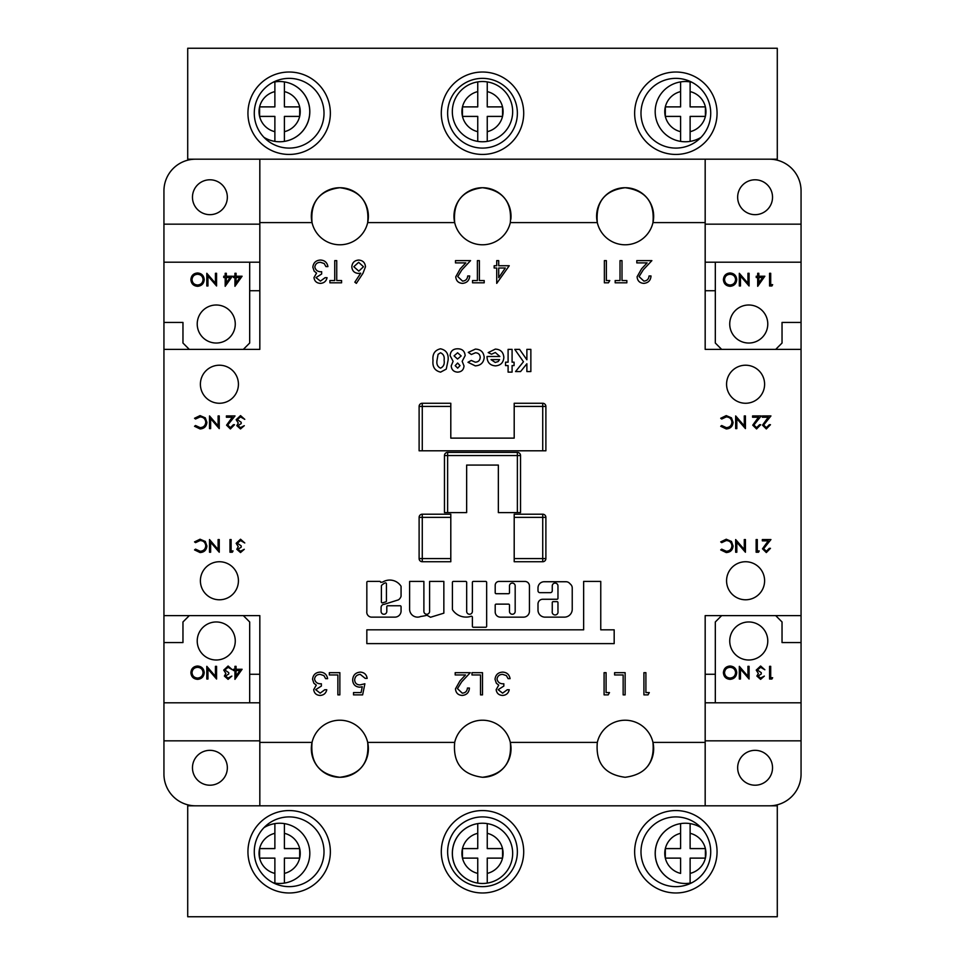 <?xml version="1.0" encoding="UTF-8"?>
<svg xmlns="http://www.w3.org/2000/svg" width="965" height="965" viewBox="0 0 965 965"><rect width="100%" height="100%" fill="white"/><g stroke="black" fill="none" stroke-linecap="round" stroke-linejoin="round"><path stroke-width="1.45" d="M381.392 601.931A0.953 0.953 0 0 0 382.635 602.836L385.783 601.846A0.953 0.953 0 0 0 386.446 600.93L386.446 583.813A0.953 0.953 0 0 0 385.119 582.944A11.52 11.52 0 0 0 381.682 585.273A0.953 0.953 0 0 0 381.392 585.948L381.392 601.931M394.866 617.142A6.212 6.212 0 0 0 401.066 610.483L401.066 606.696A0.953 0.953 0 0 0 400.113 605.755L387.749 605.755A0.953 0.953 0 0 0 386.796 606.696L386.796 611.4A2.847 2.847 0 0 1 383.949 614.259A2.847 2.847 0 0 1 381.091 611.4L381.091 607.576A3.197 3.197 0 0 1 384.299 604.307L398.485 599.832A6.876 6.876 0 0 0 401.018 596.43A0.953 0.953 0 0 0 401.066 596.129L401.066 586.575A0.953 0.953 0 0 0 400.909 586.044A13.413 13.413 0 0 0 382.864 581.967A0.953 0.953 0 0 1 382.381 582.1L380.693 582.353A0.953 0.953 0 0 0 379.74 581.4L367.786 581.4A0.953 0.953 0 0 0 366.833 582.353L366.833 611.4A4.982 4.982 0 0 0 371.356 617.142L394.745 617.142A6.212 6.212 0 0 0 394.866 617.142M417.556 617.13A7.949 7.949 0 0 0 420.74 616.466A48.443 48.443 0 0 0 427.012 615.26L430.511 617.262L443.852 613.161L443.852 581.425L429.594 581.425L429.594 611.4A2.847 2.847 0 0 1 426.735 614.259A2.847 2.847 0 0 1 423.888 611.4L423.888 581.425L409.618 581.425L409.618 609.591A7.949 7.949 0 0 0 417.556 617.13M466.083 617.093A16.212 16.212 0 0 0 471.137 616.285A0.953 0.953 0 0 1 472.38 617.19L472.38 626.297A0.953 0.953 0 0 0 473.332 627.25L485.697 627.25A0.953 0.953 0 0 0 486.649 626.297L486.649 582.378A0.953 0.953 0 0 0 485.697 581.425L473.332 581.425A0.953 0.953 0 0 0 472.38 582.378L472.38 611.4A2.847 2.847 0 0 1 469.533 614.259A2.847 2.847 0 0 1 466.674 611.4L466.674 582.378A0.953 0.953 0 0 0 465.733 581.425L453.369 581.425A0.953 0.953 0 0 0 452.416 582.378L452.416 609.325A0.953 0.953 0 0 0 452.573 609.856A16.212 16.212 0 0 0 466.083 617.093M552.257 611.4A2.919 2.919 0 0 0 555.116 614.97A2.919 2.919 0 0 0 557.963 611.4L557.963 602.582A0.953 0.953 0 0 0 557.01 601.629L553.21 601.629A0.953 0.953 0 0 0 552.257 602.582L552.257 611.4M512.319 614.259A2.847 2.847 0 0 1 509.472 611.4L509.472 605.079A0.953 0.953 0 0 0 508.519 604.126L496.155 604.126A0.953 0.953 0 0 0 495.202 605.079L495.202 611.919A5.235 5.235 0 0 0 500.449 617.154L523.537 617.154A5.911 5.911 0 0 0 529.435 611.243L529.435 585.948A4.511 4.511 0 0 0 524.936 581.437L499.038 581.437A3.836 3.836 0 0 0 495.202 585.285L495.202 592.751A0.953 0.953 0 0 0 496.155 593.704L508.519 593.704A0.953 0.953 0 0 0 509.472 592.751L509.472 585.948A2.847 2.847 0 0 1 512.319 583.089A2.847 2.847 0 0 1 515.177 585.948L515.177 611.4A2.847 2.847 0 0 1 512.319 614.259M216.244 621.967A19.023 19.023 0 0 0 197.222 640.989A19.023 19.023 0 0 0 216.244 660A19.023 19.023 0 0 0 235.267 640.989A19.023 19.023 0 0 0 216.244 621.967M748.756 621.967A19.023 19.023 0 0 0 729.733 640.989A19.023 19.023 0 0 0 748.756 660A19.023 19.023 0 0 0 767.778 640.989A19.023 19.023 0 0 0 748.756 621.967M748.756 305A19.023 19.023 0 0 0 729.733 324.011A19.023 19.023 0 0 0 748.756 343.033A19.023 19.023 0 0 0 767.778 324.011A19.023 19.023 0 0 0 748.756 305M216.244 305A19.023 19.023 0 0 0 197.222 324.011A19.023 19.023 0 0 0 216.244 343.033A19.023 19.023 0 0 0 235.267 324.011A19.023 19.023 0 0 0 216.244 305M289.15 892.975A41.206 41.206 0 0 1 247.945 851.769A41.206 41.206 0 0 1 289.15 810.564A41.206 41.206 0 0 1 330.356 851.769A41.206 41.206 0 0 1 289.15 892.975M289.15 816.909A34.873 34.873 0 0 0 254.278 851.769A34.873 34.873 0 0 0 289.15 886.642A34.873 34.873 0 0 0 324.011 851.769A34.873 34.873 0 0 0 289.15 816.909M482.5 892.975A41.206 41.206 0 0 1 441.294 851.769A41.206 41.206 0 0 1 482.5 810.564A41.206 41.206 0 0 1 523.706 851.769A41.206 41.206 0 0 1 482.5 892.975M482.5 816.909A34.873 34.873 0 0 0 447.627 851.769A34.873 34.873 0 0 0 482.5 886.642A34.873 34.873 0 0 0 517.373 851.769A34.873 34.873 0 0 0 482.5 816.909M675.85 892.975A41.206 41.206 0 0 1 634.644 851.769A41.206 41.206 0 0 1 675.85 810.564A41.206 41.206 0 0 1 717.055 851.769A41.206 41.206 0 0 1 675.85 892.975M675.85 816.909A34.873 34.873 0 0 0 640.989 851.769A34.873 34.873 0 0 0 675.85 886.642A34.873 34.873 0 0 0 710.723 851.769A34.873 34.873 0 0 0 675.85 816.909M675.85 154.436A41.206 41.206 0 0 1 634.644 113.231A41.206 41.206 0 0 1 675.85 72.025A41.206 41.206 0 0 1 717.055 113.231A41.206 41.206 0 0 1 675.85 154.436M675.85 78.358A34.873 34.873 0 0 0 640.989 113.231A34.873 34.873 0 0 0 675.85 148.091A34.873 34.873 0 0 0 710.723 113.231A34.873 34.873 0 0 0 675.85 78.358M482.5 154.436A41.206 41.206 0 0 1 441.294 113.231A41.206 41.206 0 0 1 482.5 72.025A41.206 41.206 0 0 1 523.706 113.231A41.206 41.206 0 0 1 482.5 154.436M482.5 78.358A34.873 34.873 0 0 0 447.627 113.231A34.873 34.873 0 0 0 482.5 148.091A34.873 34.873 0 0 0 517.373 113.231A34.873 34.873 0 0 0 482.5 78.358M289.15 154.436A41.206 41.206 0 0 1 247.945 113.231A41.206 41.206 0 0 1 289.15 72.025A41.206 41.206 0 0 1 330.356 113.231A41.206 41.206 0 0 1 289.15 154.436M289.15 78.358A34.873 34.873 0 0 0 254.278 113.231A34.873 34.873 0 0 0 289.15 148.091A34.873 34.873 0 0 0 324.011 113.231A34.873 34.873 0 0 0 289.15 78.358M745.583 561.739A19.023 19.023 0 0 0 726.573 580.761A19.023 19.023 0 0 0 745.583 599.784A19.023 19.023 0 0 0 764.606 580.761A19.023 19.023 0 0 0 745.583 561.739M745.583 365.216A19.023 19.023 0 0 0 726.573 384.239A19.023 19.023 0 0 0 745.583 403.261A19.023 19.023 0 0 0 764.606 384.239A19.023 19.023 0 0 0 745.583 365.216M219.417 561.739A19.023 19.023 0 0 0 200.394 580.761A19.023 19.023 0 0 0 219.417 599.784A19.023 19.023 0 0 0 238.427 580.761A19.023 19.023 0 0 0 219.417 561.739M219.417 365.216A19.023 19.023 0 0 0 200.394 384.239A19.023 19.023 0 0 0 219.417 403.261A19.023 19.023 0 0 0 238.427 384.239A19.023 19.023 0 0 0 219.417 365.216M769.358 159.189A31.7 31.7 0 0 1 801.059 190.889L801.059 615.622L705.174 615.622L705.174 742.411L652.955 742.411C654.789 762.989 645.513 774.606 625.139 777.283C604.753 774.606 595.489 762.977 597.323 742.411L510.316 742.411A28.528 28.528 0 0 0 454.684 742.411L367.677 742.411A28.528 28.528 0 0 0 312.045 742.411L259.826 742.411L259.826 805.811L187.717 805.811L187.717 916.75L777.283 916.75L777.283 805.811L259.826 805.811M647.394 766.608A28.528 28.528 0 0 0 625.139 720.228A28.528 28.528 0 0 0 597.323 742.411M482.5 777.283A28.528 28.528 0 0 0 510.316 742.411C512.15 762.989 502.874 774.606 482.5 777.283C462.126 774.606 452.85 762.977 454.684 742.411M339.861 777.283C319.475 774.581 310.199 762.965 312.045 742.411A28.528 28.528 0 0 0 339.861 777.283C360.21 774.642 369.486 763.013 367.677 742.411A28.528 28.528 0 0 1 339.861 777.283M259.826 159.189L187.717 159.189L187.717 48.25L777.283 48.25L777.283 159.189L259.826 159.189L259.826 222.589L312.045 222.589A28.528 28.528 0 0 1 339.861 187.717C319.512 190.37 310.248 201.987 312.045 222.589A28.528 28.528 0 0 0 367.677 222.589L454.684 222.589A28.528 28.528 0 0 1 482.5 187.717C462.151 190.37 452.875 201.987 454.684 222.589A28.528 28.528 0 0 0 510.316 222.589C512.15 202.023 502.874 190.395 482.5 187.717A28.528 28.528 0 0 1 510.859 219.332M510.316 222.589L597.323 222.589A28.528 28.528 0 0 1 625.139 187.717C604.79 190.358 595.514 201.987 597.323 222.589A28.528 28.528 0 0 0 652.955 222.589C654.801 202.035 645.525 190.419 625.139 187.717A28.528 28.528 0 0 1 652.955 222.589L705.174 222.589L705.174 349.378L801.059 349.378M755.1 179.792A17.43 17.43 0 0 0 737.658 197.222A17.43 17.43 0 0 0 755.1 214.664A17.43 17.43 0 0 0 772.531 197.222A17.43 17.43 0 0 0 755.1 179.792M209.9 179.792A17.43 17.43 0 0 0 192.469 197.222A17.43 17.43 0 0 0 209.9 214.664A17.43 17.43 0 0 0 227.342 197.222A17.43 17.43 0 0 0 209.9 179.792M209.9 750.336A17.43 17.43 0 0 0 192.469 767.778A17.43 17.43 0 0 0 209.9 785.208A17.43 17.43 0 0 0 227.342 767.778A17.43 17.43 0 0 0 209.9 750.336M755.1 750.336A17.43 17.43 0 0 0 737.658 767.778A17.43 17.43 0 0 0 755.1 785.208A17.43 17.43 0 0 0 772.531 767.778A17.43 17.43 0 0 0 755.1 750.336M274.88 81.904L274.88 91.603L274.88 81.904A30.108 30.108 0 0 0 273.179 82.23A30.108 30.108 0 0 1 309.753 111.638A30.108 30.108 0 0 1 263.988 137.368A30.108 30.108 0 0 0 274.88 141.385L274.88 131.686L274.88 141.385M482.5 141.758A30.108 30.108 0 0 0 487.253 141.385L487.253 116.403L502.548 116.403L502.548 106.886L487.253 106.886L487.253 81.904A30.108 30.108 0 0 0 477.747 81.904L477.747 106.886L462.452 106.886L462.452 116.403L477.747 116.403L477.747 141.385A30.108 30.108 0 0 1 477.747 81.904L477.747 91.603A20.603 20.603 0 0 0 477.747 131.686L477.747 141.385A30.108 30.108 0 0 0 482.5 141.758M685.367 141.758A30.108 30.108 0 0 0 690.12 141.385L690.12 116.403L705.403 116.403L705.403 106.886L690.12 106.886L690.12 81.904A30.108 30.108 0 0 0 680.602 81.904L680.602 106.886L665.319 106.886L665.319 116.403L680.602 116.403L680.602 141.385A30.108 30.108 0 0 1 680.602 81.904L680.602 91.603A20.603 20.603 0 0 0 680.602 131.686L680.602 141.385A30.108 30.108 0 0 0 685.367 141.758M690.12 883.096A30.108 30.108 0 0 1 655.247 853.362A30.108 30.108 0 0 1 701.012 827.632A30.108 30.108 0 0 0 690.12 823.615L690.12 848.597L705.403 848.597L705.403 858.114L690.12 858.114L690.12 883.096A30.108 30.108 0 0 0 691.821 882.77A30.108 30.108 0 0 1 690.12 883.096L690.12 873.397A20.603 20.603 0 0 0 690.12 833.314L690.12 823.615M487.253 883.096A30.108 30.108 0 0 1 452.392 853.362A30.108 30.108 0 0 1 487.253 823.615A30.108 30.108 0 0 1 487.253 883.096L487.253 873.397L487.253 883.096A30.108 30.108 0 0 0 487.253 823.615L487.253 848.597L502.548 848.597L502.548 858.114L487.253 858.114L487.253 873.397A20.603 20.603 0 0 0 487.253 833.314L487.253 823.615M274.88 883.096L274.88 873.397L274.88 883.096A30.108 30.108 0 0 1 273.179 882.77A30.108 30.108 0 0 0 284.398 883.096L284.398 873.397L284.398 883.096A30.108 30.108 0 0 0 284.398 823.615A30.108 30.108 0 0 0 263.988 827.632A30.108 30.108 0 0 1 274.88 823.615L274.88 833.314A20.603 20.603 0 0 0 259.597 848.597L274.88 848.597L274.88 833.314M557.963 585.948L557.963 598.312A0.953 0.953 0 0 1 557.01 599.265L542.752 599.265A4.753 4.753 0 0 0 538 604.018L538 610.097A7.045 7.045 0 0 0 545.044 617.142L564.368 617.142A7.865 7.865 0 0 0 572.233 609.277L572.233 587.914A4.753 4.753 0 0 0 570.834 584.561L569.41 583.125A4.753 4.753 0 0 0 566.045 581.738L544.188 581.738A6.188 6.188 0 0 0 538 587.914L538 590.761A1.906 1.906 0 0 0 539.893 592.667L550.364 592.667A1.906 1.906 0 0 0 552.257 590.761L552.257 585.948A2.847 2.847 0 0 1 555.116 583.101A2.847 2.847 0 0 1 557.963 585.948M614.174 629.831L600.761 629.831L600.761 581.413L583.644 581.413L583.644 629.831L366.833 629.831L366.833 643.619L614.174 643.619L614.174 629.831M451.21 365.844L453.116 361.32L450.076 355.59C450.534 351.127 453.019 348.86 457.555 348.799C462.187 348.775 464.72 351.043 465.154 355.59L462.163 361.32L464.008 365.916C463.67 369.836 461.535 371.911 457.579 372.128C453.671 371.863 451.548 369.764 451.21 365.844M487.048 357.231L487.06 356.483L499.858 356.483L495.334 352.502L491.523 354.191L488.194 352.599L495.371 349.089C500.594 349.427 503.416 352.189 503.839 357.388C503.477 362.587 500.714 365.409 495.564 365.868C490.196 365.506 487.349 362.623 487.048 357.231M530.859 349.378L530.859 371.561L526.878 371.561L526.878 363.757L520.581 371.561L515.551 371.561L523.464 361.742L514.791 349.378L519.58 349.378L526.878 359.776L526.878 349.378L530.859 349.378M218.114 415.939L219.248 415.939L219.248 428.617L210.635 418.641L210.635 428.617L209.502 428.617L209.502 415.939L218.114 425.891L218.114 415.939M240.49 427.64L244.29 425.686L240.514 428.943L236.811 425.649L238.283 423.032L236.16 419.703L240.538 415.613L244.772 419.353L240.526 416.916L237.293 419.594L241.202 422.272L241.202 423.575L237.945 425.649L240.49 427.64M744.28 415.939L745.426 415.939L745.426 428.617L736.814 418.641L736.814 428.617L735.668 428.617L735.668 415.939L744.28 425.891L744.28 415.939M766.379 427.64L769.322 424.709L770.456 424.709L766.319 428.943L762.495 425.167L768.224 417.242L762.326 417.242L762.326 415.939L770.939 415.939L763.629 425.07L766.379 427.64M218.114 539.556L219.248 539.556L219.248 552.233L210.635 542.258L210.635 552.233L209.502 552.233L209.502 539.556L218.114 549.507L218.114 539.556M240.49 551.256L244.29 549.302L240.514 552.559L236.811 549.266L238.283 546.66L236.16 543.319L240.538 539.23L244.772 542.969L240.526 540.533L237.293 543.211L241.202 545.888L241.202 547.191L237.945 549.266L240.49 551.256M744.28 539.556L745.426 539.556L745.426 552.233L736.814 542.258L736.814 552.233L735.668 552.233L735.668 539.556L744.28 549.507L744.28 539.556M766.379 551.256L769.322 548.337L770.456 548.337L766.319 552.559L762.495 548.795L768.224 540.858L762.326 540.858L762.326 539.556L770.939 539.556L763.629 548.687L766.379 551.256M336.737 280.538L341.574 280.538L341.574 282.805L329.909 282.805L329.909 280.538L334.746 280.538L334.746 260.622L336.737 260.622L336.737 280.538M462.561 281.104C465.685 280.851 467.398 279.138 467.711 275.978L469.702 275.978C469.328 280.489 466.915 282.95 462.464 283.372C458.375 283.071 456.131 280.875 455.757 276.786L460.245 268.825L465.806 262.89L455.48 262.89L455.48 260.622L470.558 260.622L461.945 269.802L457.748 276.605L462.561 281.104M509.243 265.737L496.722 283.372L496.722 268.017L494.164 268.017L494.164 265.737L496.722 265.737L496.722 260.622L498.712 260.622L498.712 265.737L509.243 265.737M622.003 280.538L626.84 280.538L626.84 282.805L615.175 282.805L615.175 280.538L620.013 280.538L620.013 260.622L622.003 260.622L622.003 280.538M320.151 693.159L324.783 689.746L326.773 689.746C325.953 693.28 323.745 695.186 320.175 695.439C316.399 695.246 314.24 693.328 313.697 689.673L316.279 685.114L313.878 683.22L312.551 679.276C313.094 674.764 315.651 672.376 320.235 672.11C324.385 672.34 326.846 674.523 327.63 678.66L325.639 678.66L323.902 675.584L320.199 674.39C316.954 674.426 315.072 675.982 314.542 679.083C315.362 682.448 317.642 684.016 321.369 683.775L321.369 686.055L315.688 689.686L320.151 693.159M362.623 694.872L353.516 694.872L353.516 692.593L361.067 692.593L362.261 686.754L359.643 687.189C355.241 686.803 352.913 684.378 352.659 679.927C353.009 675.09 355.59 672.484 360.403 672.11C364.263 672.424 366.519 674.511 367.17 678.371L365.18 678.371L360.283 674.39C356.833 674.692 354.963 676.574 354.65 680.011C354.975 683.196 356.748 684.824 360.005 684.909L364.891 683.775L362.623 694.872M482.5 672.677L482.5 694.872L480.51 694.872L480.51 674.957L471.969 674.957L471.969 672.677L482.5 672.677M609.494 692.593L608.191 694.872L604.09 694.872L604.09 672.677L606.08 672.677L606.08 692.593L609.494 692.593M649.312 692.593L648.01 694.872L643.908 694.872L643.908 672.677L645.899 672.677L645.899 692.593L649.312 692.593M259.826 222.589L259.826 349.378L163.941 349.378L163.941 740.831L259.826 740.831M259.826 742.411L259.826 615.622L163.941 615.622M625.139 672.677L625.139 694.872L623.149 694.872L623.149 674.957L614.609 674.957L614.609 672.677L625.139 672.677M502.608 693.159L507.252 689.746L509.243 689.746C508.41 693.28 506.203 695.186 502.632 695.439C498.869 695.246 496.71 693.328 496.155 689.673L498.748 685.114L496.336 683.22L495.021 679.276C495.552 674.764 498.121 672.376 502.693 672.11C506.842 672.34 509.315 674.523 510.087 678.66L508.097 678.66L506.36 675.584L502.656 674.39C499.412 674.426 497.53 675.982 497.011 679.083C497.831 682.448 500.099 684.016 503.839 683.775L503.839 686.055L498.145 689.686L502.608 693.159M462.283 693.159C465.395 692.906 467.12 691.205 467.422 688.045L469.412 688.045C469.05 692.544 466.638 695.017 462.175 695.439C458.086 695.138 455.854 692.942 455.48 688.841L459.967 680.88L465.516 674.957L455.191 674.957L455.191 672.677L470.269 672.677L461.668 681.869L457.47 688.66L462.283 693.159M339.861 672.677L339.861 694.872L337.871 694.872L337.871 674.957L329.342 674.957L329.342 672.677L339.861 672.677M643.884 281.104C647.008 280.851 648.721 279.138 649.035 275.978L651.025 275.978C650.651 280.489 648.239 282.95 643.788 283.372C639.699 283.071 637.455 280.875 637.081 276.786L641.568 268.825L647.129 262.89L636.803 262.89L636.803 260.622L651.882 260.622L643.269 269.802L639.071 276.605L643.884 281.104M609.771 280.538L608.469 282.805L604.367 282.805L604.367 260.622L606.358 260.622L606.358 280.538L609.771 280.538M479.376 280.538L484.201 280.538L484.201 282.805L472.548 282.805L472.548 280.538L477.385 280.538L477.385 260.622L479.376 260.622L479.376 280.538M362.985 273.252L356.362 283.372L354.831 282.178L360.693 273.204L358.389 273.421C354.36 273.071 352.165 270.875 351.815 266.847C352.201 262.649 354.517 260.381 358.739 260.055C362.864 260.429 365.108 262.673 365.47 266.81L362.985 273.252M320.428 281.104L325.072 277.691L327.063 277.691C326.23 281.225 324.035 283.119 320.452 283.372C316.689 283.179 314.53 281.261 313.975 277.618L316.568 273.047L314.168 271.153L312.841 267.209C313.384 262.697 315.941 260.309 320.513 260.055C324.674 260.285 327.135 262.456 327.919 266.593L325.929 266.593L324.192 263.529L320.477 262.323C317.244 262.359 315.35 263.928 314.831 267.016C315.651 270.393 317.931 271.961 321.659 271.72L321.659 273.988L315.965 277.618L320.428 281.104M759.238 550.931L758.49 552.233L756.15 552.233L756.15 539.556L757.284 539.556L757.284 550.931L759.238 550.931M726.247 552.559L720.71 549.905L721.711 549.145L726.319 551.256C729.721 551.027 731.591 549.23 731.928 545.876C731.579 542.499 729.673 540.714 726.235 540.533L721.711 542.644L720.71 541.884L726.235 539.23L731.458 541.449L733.074 545.973C732.664 550.074 730.396 552.282 726.247 552.559M233.072 550.931L232.324 552.233L229.984 552.233L229.984 539.556L231.118 539.556L231.118 550.931L233.072 550.931M200.081 552.559L194.544 549.905L195.545 549.145L200.153 551.256C203.543 551.027 205.412 549.23 205.762 545.876C205.4 542.499 203.506 540.714 200.069 540.533L195.545 542.644L194.544 541.884L200.057 539.23L205.292 541.449L206.896 545.973C206.498 550.074 204.218 552.282 200.081 552.559M756.632 427.64L759.564 424.709L760.697 424.709L756.572 428.943L752.736 425.167L758.478 417.242L752.579 417.242L752.579 415.939L761.192 415.939L753.87 425.07L756.632 427.64M726.247 428.943L720.71 426.289L721.711 425.529L726.319 427.64C729.721 427.399 731.591 425.613 731.928 422.26C731.579 418.882 729.673 417.097 726.235 416.916L721.711 419.027L720.71 418.267L726.235 415.613L731.458 417.833L733.074 422.344C732.664 426.458 730.396 428.653 726.247 428.943M230.454 427.64L233.397 424.709L234.531 424.709L230.394 428.943L226.57 425.167L232.3 417.242L226.401 417.242L226.401 415.939L235.014 415.939L227.704 425.07L230.454 427.64M200.081 428.943L194.544 426.289L195.545 425.529L200.153 427.64C203.543 427.399 205.412 425.613 205.762 422.26C205.4 418.882 203.506 417.097 200.069 416.916L195.545 419.027L194.544 418.267L200.057 415.613L205.292 417.833L206.896 422.344C206.498 426.458 204.218 428.653 200.081 428.943M512.089 365.59L512.089 372.128L508.097 372.128L508.097 365.59L505.539 365.59L505.539 362.177L508.097 362.177L508.097 349.378L512.089 349.378L512.089 362.177L514.08 362.177L514.08 365.59L512.089 365.59M475.275 365.868L467.989 362.285L471.294 360.464L475.25 362.177C478.314 362.02 479.967 360.428 480.22 357.4C480.003 354.481 478.411 352.937 475.468 352.78L471.366 354.493L468.278 352.37L475.395 349.089C480.739 349.342 483.67 352.116 484.213 357.424C483.634 362.731 480.654 365.554 475.275 365.868M446.252 369.113L440.607 372.128C434.853 370.801 432.32 366.905 433.008 360.452C432.308 354.022 434.805 350.138 440.498 348.799C446.216 350.042 448.749 353.866 448.086 360.247L446.252 369.113M215.436 273.3L216.57 273.3L216.57 285.978L207.958 276.002L207.958 285.978L206.812 285.978L206.812 273.3L215.436 283.252L215.436 273.3M242.094 276.219L234.941 286.303L234.941 277.522L233.47 277.522L233.47 276.219L234.941 276.219L234.941 273.3L236.075 273.3L236.075 276.219L242.094 276.219M259.826 290.73L249.682 290.73L249.682 262.203L163.941 262.203L163.941 349.378M232.336 276.219L225.183 286.303L225.183 277.522L223.723 277.522L223.723 276.219L225.183 276.219L225.183 273.3L226.317 273.3L226.317 276.219L232.336 276.219M204.218 279.585C203.868 283.65 201.673 285.893 197.632 286.303C193.507 285.978 191.263 283.758 190.889 279.645C191.251 275.568 193.458 273.348 197.535 272.974C201.601 273.324 203.832 275.52 204.218 279.585M215.436 666.345L216.57 666.345L216.57 679.022L207.958 669.047L207.958 679.022L206.812 679.022L206.812 666.345L215.436 676.296L215.436 666.345M242.094 669.264L234.941 679.348L234.941 670.566L233.47 670.566L233.47 669.264L234.941 669.264L234.941 666.345L236.075 666.345L236.075 669.264L242.094 669.264M259.826 702.797L163.941 702.797M228.066 678.045L231.853 676.091L228.078 679.348L224.375 676.055L225.858 673.449L223.723 670.108L228.114 666.019L232.336 669.758L228.09 667.322L224.857 670L228.765 672.677L228.765 673.98L225.508 676.055L228.066 678.045M204.218 672.629C203.868 676.694 201.673 678.938 197.632 679.348C193.507 679.022 191.263 676.803 190.889 672.689C191.251 668.612 193.458 666.393 197.535 666.019C201.601 666.369 203.832 668.564 204.218 672.629M747.947 273.3L749.081 273.3L749.081 285.978L740.469 276.002L740.469 285.978L739.323 285.978L739.323 273.3L747.947 283.252L747.947 273.3M772.651 284.675L771.904 285.978L769.563 285.978L769.563 273.3L770.697 273.3L770.697 284.675L772.651 284.675M801.059 262.203L715.318 262.203L715.318 290.73L705.174 290.73M764.847 276.219L757.694 286.303L757.694 277.522L756.234 277.522L756.234 276.219L757.694 276.219L757.694 273.3L758.828 273.3L758.828 276.219L764.847 276.219M736.729 279.585C736.379 283.65 734.184 285.893 730.143 286.303C726.018 285.978 723.774 283.758 723.4 279.645C723.762 275.568 725.97 273.348 730.047 272.974C734.112 273.324 736.343 275.52 736.729 279.585M747.947 666.345L749.081 666.345L749.081 679.022L740.469 669.047L740.469 679.022L739.323 679.022L739.323 666.345L747.947 676.296L747.947 666.345M772.651 677.72L771.904 679.022L769.563 679.022L769.563 666.345L770.697 666.345L770.697 677.72L772.651 677.72M801.059 615.622L801.059 702.797L705.174 702.797M760.565 678.045L764.364 676.091L760.589 679.348L756.886 676.055L758.369 673.449L756.234 670.108L760.613 666.019L764.847 669.758L760.601 667.322L757.368 670L761.276 672.677L761.276 673.98L758.02 676.055L760.565 678.045M736.729 672.629C736.379 676.694 734.184 678.938 730.143 679.348C726.018 679.022 723.774 676.803 723.4 672.689C723.762 668.612 725.97 666.393 730.047 666.019C734.112 666.369 736.343 668.564 736.729 672.629M705.174 159.189L705.174 222.589M189.297 615.622L182.964 621.967L182.964 642.569L163.941 642.569M775.703 615.622L782.036 621.967L782.036 642.569L801.059 642.569M801.059 322.431L782.036 322.431L782.036 343.033L775.703 349.378M189.297 349.378L182.964 343.033L182.964 322.431L163.941 322.431M274.88 873.397L274.88 858.114L259.597 858.114L259.597 848.597A20.603 20.603 0 0 0 274.88 873.397M299.681 858.114L284.398 858.114L284.398 873.397A20.603 20.603 0 0 0 299.681 848.597L299.681 858.114M284.398 833.314L284.398 848.597L299.681 848.597A20.603 20.603 0 0 0 284.398 833.314L284.398 823.615L284.398 833.314M477.747 833.314A20.603 20.603 0 0 0 477.747 873.397L477.747 858.114L462.452 858.114L462.452 848.597L477.747 848.597L477.747 823.615A30.108 30.108 0 0 0 477.747 883.096L477.747 873.397L477.747 883.096M680.602 833.314A20.603 20.603 0 0 0 680.602 873.397L680.602 858.114L665.319 858.114L665.319 848.597L680.602 848.597L680.602 824.098M274.88 116.403L274.88 131.686A20.603 20.603 0 0 1 259.597 116.403L274.88 116.403M259.597 106.886L259.597 116.403A20.603 20.603 0 0 1 259.597 106.886L274.88 106.886L274.88 91.603A20.603 20.603 0 0 0 259.597 106.886M284.398 141.385L284.398 116.403L299.681 116.403L299.681 106.886L284.398 106.886L284.398 81.904A30.108 30.108 0 0 1 284.398 141.385L284.398 131.686A20.603 20.603 0 0 0 284.398 91.603M259.826 224.169L163.941 224.169L163.941 262.203M249.682 262.203L259.826 262.203M249.682 290.73L249.682 343.033L243.349 349.378M243.349 615.622L249.682 621.967L249.682 674.27L259.826 674.27M801.059 224.169L705.174 224.169M705.174 262.203L715.318 262.203M721.651 349.378L715.318 343.033L715.318 290.73M705.174 674.27L715.318 674.27L715.318 621.967L721.651 615.622M801.059 702.797L801.059 740.831L705.174 740.831M801.059 740.831L801.059 774.111A31.7 31.7 0 0 1 769.358 805.811M195.642 805.811A31.7 31.7 0 0 1 163.941 774.111L163.941 740.831M163.941 224.169L163.941 190.889A31.7 31.7 0 0 1 195.642 159.189M705.174 742.411L705.174 805.811M339.861 187.717C360.247 190.395 369.511 202.023 367.677 222.589A28.528 28.528 0 0 0 339.861 187.717M514.2 517.373L514.2 514.2L542.728 514.2A3.172 3.172 0 0 1 545.888 517.373L545.888 558.578A3.172 3.172 0 0 1 542.728 561.739L514.2 561.739L514.2 558.578L542.728 558.578L542.728 517.373L514.2 517.373L514.2 558.578M422.272 450.8L419.112 450.8L419.112 406.422A3.172 3.172 0 0 1 422.272 403.261L450.8 403.261L450.8 406.422L422.272 406.422L422.272 450.8L542.728 450.8L542.728 406.422L514.2 406.422L514.2 438.122L450.8 438.122L450.8 406.422M514.2 406.422L514.2 403.261L542.728 403.261A3.172 3.172 0 0 1 545.888 406.422L545.888 450.8L542.728 450.8M450.8 558.578L450.8 561.739L422.272 561.739A3.172 3.172 0 0 1 419.112 558.578L419.112 517.373A3.172 3.172 0 0 1 422.272 514.2L450.8 514.2L450.8 517.373L422.272 517.373L422.272 558.578L450.8 558.578L450.8 517.373M447.627 512.608L444.467 512.608L444.467 455.552A3.172 3.172 0 0 1 447.627 452.392L517.373 452.392A3.172 3.172 0 0 1 520.533 455.552L520.533 512.608L517.373 512.608L517.373 455.552L447.627 455.552L447.627 512.608L466.65 512.608L466.65 465.07L498.35 465.07L498.35 512.608L517.373 512.608M487.253 141.385A30.108 30.108 0 0 0 487.253 81.904A30.108 30.108 0 0 1 487.253 141.385L487.253 131.686A20.603 20.603 0 0 0 487.253 91.603M690.12 81.904A30.108 30.108 0 0 1 691.821 82.23A30.108 30.108 0 0 0 690.12 81.904L690.12 82.387M690.12 141.385A30.108 30.108 0 0 0 701.012 137.368A30.108 30.108 0 0 1 690.12 141.385L690.12 131.686A20.603 20.603 0 0 0 690.12 91.603M715.318 674.27L715.318 702.797M249.682 702.797L249.682 674.27M505.322 268.017L498.712 268.017L498.712 277.655L505.322 268.017M353.805 266.726L358.811 271.141L363.479 266.726L358.642 262.323L353.805 266.726M724.534 672.689C724.884 675.995 726.729 677.78 730.083 678.045C733.424 677.756 735.258 675.946 735.583 672.629C735.246 669.348 733.412 667.575 730.083 667.322C726.717 667.563 724.872 669.36 724.534 672.689M762.615 277.522L758.828 277.522L758.828 283.034L762.615 277.522M724.534 279.645C724.884 282.95 726.729 284.735 730.083 285.001C733.424 284.711 735.258 282.902 735.583 279.585C735.246 276.304 733.412 274.53 730.083 274.277C726.717 274.518 724.872 276.316 724.534 279.645M239.851 670.566L236.075 670.566L236.075 676.079L239.851 670.566M192.023 672.689C192.373 675.995 194.218 677.78 197.572 678.045C200.913 677.756 202.747 675.946 203.072 672.629C202.734 669.348 200.901 667.575 197.572 667.322C194.206 667.563 192.361 669.36 192.023 672.689M239.851 277.522L236.075 277.522L236.075 283.034L239.851 277.522M230.104 277.522L226.317 277.522L226.317 283.034L230.104 277.522M192.023 279.645C192.373 282.95 194.218 284.735 197.572 285.001C200.913 284.711 202.747 282.902 203.072 279.585C202.734 276.304 200.901 274.53 197.572 274.277C194.206 274.518 192.361 276.316 192.023 279.645M499.568 359.607L491.028 359.607L495.238 362.454L498.121 361.573L499.568 359.607M455.191 365.663L457.675 368.147L460.028 365.626L457.603 363.021L455.191 365.663M454.057 355.856L457.543 359.04L461.161 355.94L457.591 352.78L454.057 355.856M436.988 360.452C436.409 364.179 437.579 366.736 440.51 368.147C443.55 366.724 444.744 364.082 444.093 360.198C444.648 356.543 443.454 354.071 440.51 352.78L438.086 354.312L436.988 360.452M284.398 823.615A30.108 30.108 0 0 1 284.398 883.096M680.602 883.096A30.108 30.108 0 0 1 680.602 823.615M419.112 406.422A3.172 3.172 0 0 1 422.272 403.261L422.272 406.422L419.112 406.422M542.728 403.261A3.172 3.172 0 0 1 545.888 406.422L542.728 406.422L542.728 403.261M419.112 517.373A3.172 3.172 0 0 1 422.272 514.2L422.272 517.373L419.112 517.373M422.272 561.739A3.172 3.172 0 0 1 419.112 558.578L422.272 558.578L422.272 561.739M545.888 558.578A3.172 3.172 0 0 1 542.728 561.739L542.728 558.578L545.888 558.578M542.728 514.2A3.172 3.172 0 0 1 545.888 517.373L542.728 517.373L542.728 514.2M517.373 452.392A3.172 3.172 0 0 1 520.533 455.552L517.373 455.552L517.373 452.392M444.467 455.552A3.172 3.172 0 0 1 447.627 452.392L447.627 455.552L444.467 455.552"/></g></svg>

